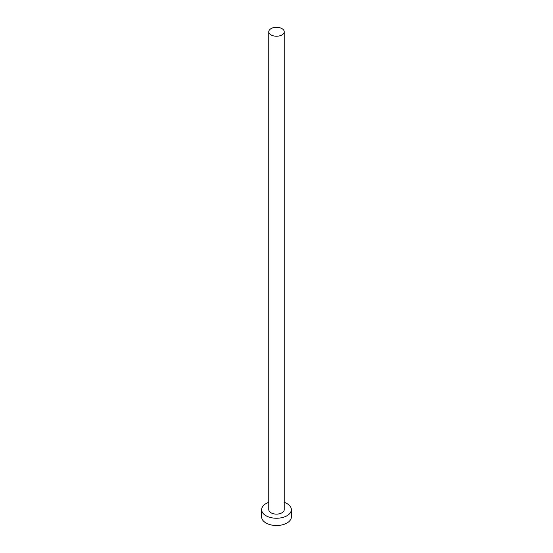<?xml version="1.0" encoding="UTF-8"?>
<svg xmlns="http://www.w3.org/2000/svg" width="553" height="553" viewBox="0 0 553 553"><rect width="100%" height="100%" fill="white"/><g stroke="black" fill="none" stroke-linecap="round" stroke-linejoin="round"><path stroke-width="0.83" d="M271.039 34.922A7.721 4.459 0 0 0 279.459 35.89A7.721 4.459 0 0 0 284.221 31.77A7.721 4.459 0 0 0 281.961 28.618A7.721 4.459 0 0 0 273.541 27.65A7.721 4.459 0 0 0 268.779 31.77A7.721 4.459 0 0 0 271.039 34.922M268.779 31.77L268.779 509.659A7.721 4.459 0 0 0 271.039 512.818A7.721 4.459 0 0 0 279.459 513.778A7.721 4.459 0 0 0 284.221 509.659L284.221 31.77M268.779 502.338A14.855 8.578 0 0 0 261.645 509.659A14.855 8.578 0 0 0 265.993 515.728A14.855 8.578 0 0 0 282.182 517.587A14.855 8.578 0 0 0 291.355 509.659A14.855 8.578 0 0 0 287.007 503.596A14.855 8.578 0 0 0 284.221 502.338M261.645 509.659L261.645 516.937A14.855 8.578 0 0 0 265.993 523A14.855 8.578 0 0 0 282.182 524.859A14.855 8.578 0 0 0 291.355 516.937L291.355 509.659"/></g></svg>
